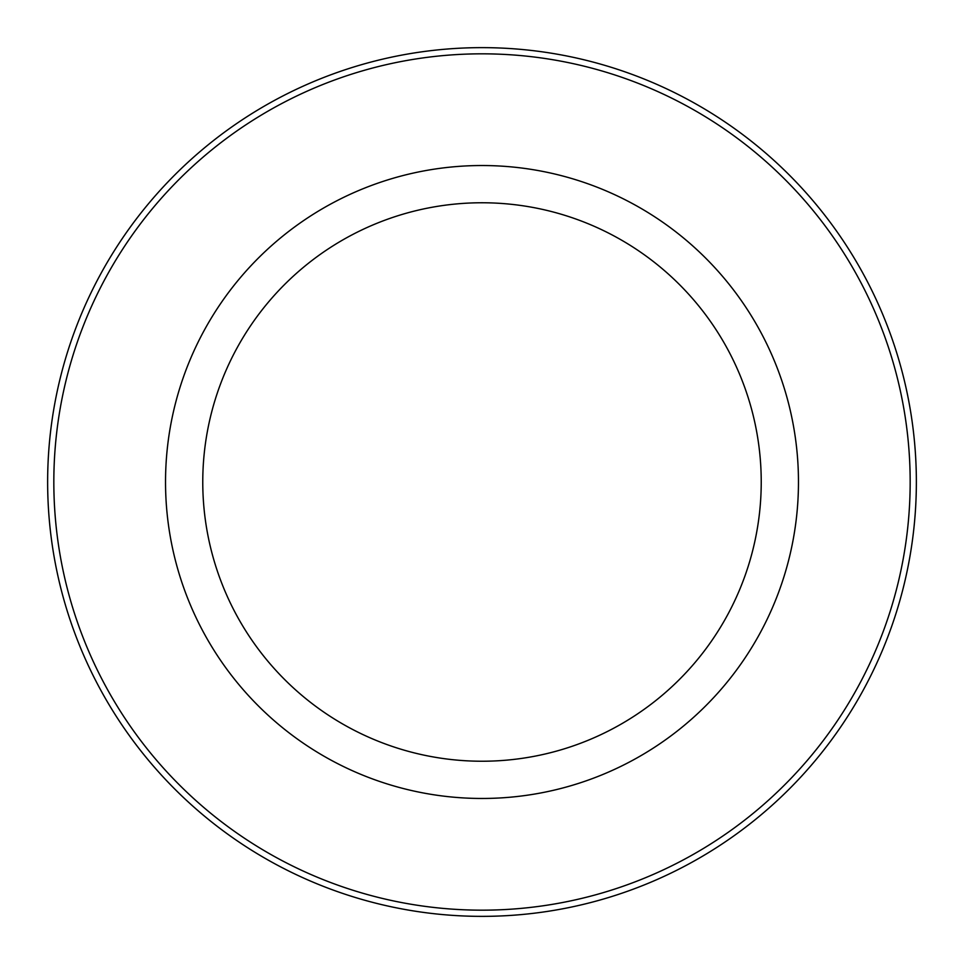 <?xml version="1.0" encoding="UTF-8"?>
<svg xmlns="http://www.w3.org/2000/svg" width="964" height="964" viewBox="0 0 964 964"><rect width="100%" height="100%" fill="white"/><g stroke="black" fill="none" stroke-linecap="round" stroke-linejoin="round"><path stroke-width="1.45" d="M204.272 330.278A316.469 316.469 0 0 1 633.722 204.272A316.469 316.469 0 0 1 759.728 633.722A316.469 316.469 0 0 1 330.278 759.728A316.469 316.469 0 0 1 204.272 330.278M236.951 348.125A279.235 279.235 0 0 1 615.876 236.951A279.235 279.235 0 0 1 727.049 615.876A279.235 279.235 0 0 1 348.125 727.049A279.235 279.235 0 0 1 236.951 348.125M857.755 687.272A428.161 428.161 0 0 1 276.728 857.755A428.161 428.161 0 0 1 106.245 276.728A428.161 428.161 0 0 1 687.272 106.245A428.161 428.161 0 0 1 857.755 687.272M100.81 273.752A434.366 434.366 0 0 1 690.248 100.81A434.366 434.366 0 0 1 863.19 690.248A434.366 434.366 0 0 1 273.752 863.19A434.366 434.366 0 0 1 100.81 273.752"/></g></svg>
